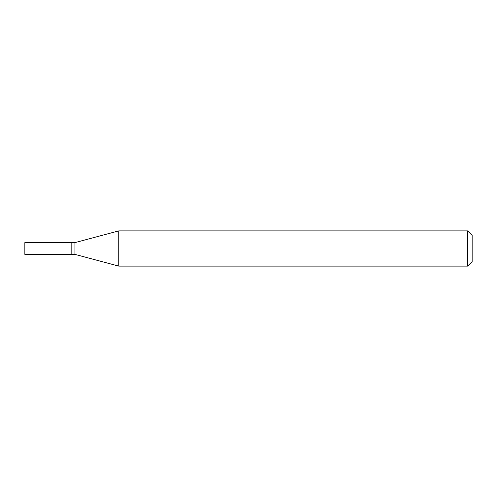 <?xml version="1.0" encoding="UTF-8"?>
<svg xmlns="http://www.w3.org/2000/svg" width="497" height="497" viewBox="0 0 497 497"><rect width="100%" height="100%" fill="white"/><g stroke="black" fill="none" stroke-linecap="round" stroke-linejoin="round"><path stroke-width="0.75" d="M24.85 248.5L24.85 254.377L71.816 254.377L71.816 242.623L24.85 242.623L24.85 248.5M71.816 242.772L71.966 254.377L74.948 254.377L118.74 266.106L467.677 266.106L467.677 230.894L118.74 230.894L118.74 266.106M71.966 242.623L74.948 242.623L74.948 254.377M467.677 230.894L472.15 235.367L472.15 261.633L467.677 266.106M74.948 242.623L118.74 230.894"/></g></svg>

